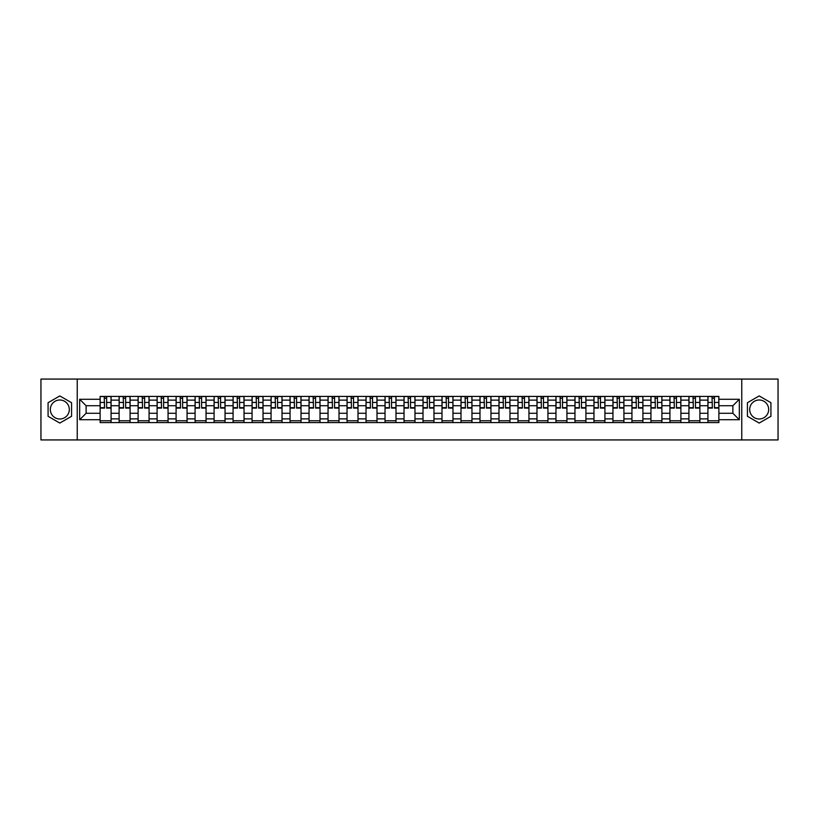 <?xml version="1.0" encoding="UTF-8"?>
<svg xmlns="http://www.w3.org/2000/svg" width="819" height="819" viewBox="0 0 819 819"><rect width="100%" height="100%" fill="white"/><g stroke="black" fill="none" stroke-linecap="round" stroke-linejoin="round"><path stroke-width="1.23" d="M59.818 419A9.5 9.5 0 0 1 50.328 409.5A9.5 9.5 0 0 1 59.818 400A9.5 9.5 0 0 1 69.318 409.5A9.5 9.5 0 0 1 59.818 419M759.182 419A9.5 9.5 0 0 1 749.682 409.5A9.5 9.5 0 0 1 759.182 400A9.5 9.5 0 0 1 768.672 409.5A9.5 9.5 0 0 1 759.182 419M741.768 439.936L778.05 439.936L778.05 379.064L40.95 379.064L40.95 439.936L741.768 439.936L741.768 379.064M119.113 422.584L119.113 400.122L111.077 400.122L111.077 422.584M111.077 400.122L111.077 396.416M119.113 400.122L119.113 396.416M130.078 396.416L130.078 422.584M138.114 422.584L138.114 396.416M149.068 396.416L149.068 422.584M157.105 422.584L157.105 396.416M168.059 396.416L168.059 422.584M176.095 422.584L176.095 396.416M187.06 396.416L187.06 422.584M195.086 422.584L195.086 396.416M206.05 396.416L206.05 422.584M214.087 422.584L214.087 396.416M225.041 396.416L225.041 422.584M233.077 422.584L233.077 396.416M244.031 396.416L244.031 422.584M252.068 422.584L252.068 396.416M263.032 396.416L263.032 422.584M271.069 422.584L271.069 396.416M282.023 396.416L282.023 422.584M290.059 422.584L290.059 396.416M301.013 396.416L301.013 422.584M309.05 422.584L309.05 396.416M320.014 396.416L320.014 422.584M328.05 422.584L328.05 396.416M339.005 396.416L339.005 422.584M347.041 422.584L347.041 396.416M357.995 396.416L357.995 422.584M366.032 422.584L366.032 396.416M376.996 396.416L376.996 422.584M385.032 422.584L385.032 396.416M395.986 396.416L395.986 422.584M404.023 422.584L404.023 396.416M414.977 396.416L414.977 422.584M423.013 422.584L423.013 396.416M433.968 396.416L433.968 422.584M442.004 422.584L442.004 396.416M452.968 396.416L452.968 422.584M461.005 422.584L461.005 396.416M471.959 396.416L471.959 422.584M479.995 422.584L479.995 396.416M490.95 396.416L490.95 422.584M498.986 422.584L498.986 396.416M509.95 396.416L509.95 422.584M517.987 422.584L517.987 396.416M528.941 396.416L528.941 422.584M536.977 422.584L536.977 396.416M547.931 396.416L547.931 422.584M555.968 422.584L555.968 396.416M566.932 396.416L566.932 422.584M574.969 422.584L574.969 396.416M585.923 396.416L585.923 422.584M593.959 422.584L593.959 396.416M604.913 396.416L604.913 422.584M612.95 422.584L612.95 396.416M623.914 396.416L623.914 422.584M631.94 422.584L631.94 396.416M642.905 396.416L642.905 422.584M650.941 422.584L650.941 396.416M661.895 396.416L661.895 422.584M669.932 422.584L669.932 396.416M680.886 396.416L680.886 422.584M688.922 422.584L688.922 396.416M699.887 396.416L699.887 422.584M707.923 422.584L707.923 396.416M707.923 413.278L699.887 413.278M688.922 413.278L680.886 413.278M669.932 413.278L661.895 413.278M650.941 413.278L642.905 413.278M631.94 413.278L623.914 413.278M612.95 413.278L604.913 413.278M593.959 413.278L585.923 413.278M574.969 413.278L566.932 413.278M555.968 413.278L547.931 413.278M536.977 413.278L528.941 413.278M517.987 413.278L509.95 413.278M498.986 413.278L490.95 413.278M479.995 413.278L471.959 413.278M461.005 413.278L452.968 413.278M442.004 413.278L433.968 413.278M423.013 413.278L414.977 413.278M404.023 413.278L395.986 413.278M385.032 413.278L376.996 413.278M366.032 413.278L357.995 413.278M347.041 413.278L339.005 413.278M328.05 413.278L320.014 413.278M309.05 413.278L301.013 413.278M290.059 413.278L282.023 413.278M271.069 413.278L263.032 413.278M252.068 413.278L244.031 413.278M233.077 413.278L225.041 413.278M214.087 413.278L206.05 413.278M195.086 413.278L187.06 413.278M176.095 413.278L168.059 413.278M157.105 413.278L149.068 413.278M138.114 413.278L130.078 413.278M119.113 413.278L111.077 413.278M707.923 405.722L699.887 405.722M688.922 405.722L680.886 405.722M669.932 405.722L661.895 405.722M650.941 405.722L642.905 405.722M631.94 405.722L623.914 405.722M612.95 405.722L604.913 405.722M593.959 405.722L585.923 405.722M574.969 405.722L566.932 405.722M555.968 405.722L547.931 405.722M536.977 405.722L528.941 405.722M517.987 405.722L509.95 405.722M498.986 405.722L490.95 405.722M479.995 405.722L471.959 405.722M461.005 405.722L452.968 405.722M442.004 405.722L433.968 405.722M423.013 405.722L414.977 405.722M404.023 405.722L395.986 405.722M385.032 405.722L376.996 405.722M366.032 405.722L357.995 405.722M347.041 405.722L339.005 405.722M328.05 405.722L320.014 405.722M309.05 405.722L301.013 405.722M290.059 405.722L282.023 405.722M271.069 405.722L263.032 405.722M252.068 405.722L244.031 405.722M233.077 405.722L225.041 405.722M214.087 405.722L206.05 405.722M195.086 405.722L187.06 405.722M176.095 405.722L168.059 405.722M157.105 405.722L149.068 405.722M138.114 405.722L130.078 405.722M119.113 405.722L111.077 405.722M86.118 413.278L100.123 413.278L100.123 405.722L86.118 405.722L86.118 413.278L79.668 419.727L79.668 399.273L100.123 399.273L100.123 405.722M718.877 405.722L718.877 413.278L732.882 413.278L732.882 405.722L718.877 405.722L718.877 396.416L100.123 396.416L100.123 399.273M718.877 399.273L739.332 399.273L739.332 419.727L718.877 419.727L718.877 413.278M100.123 413.278L100.123 422.584L718.877 422.584L718.877 419.727M100.123 419.727L79.668 419.727M77.232 439.936L77.232 379.064M71.57 402.713L59.818 395.935L48.075 402.713L48.075 416.287L59.818 423.065L71.57 416.287L71.57 402.713M770.925 402.713L759.182 395.935L747.43 402.713L747.43 416.287L759.182 423.065L770.925 416.287L770.925 402.713M111.077 420.761L100.123 420.761M104.566 398.239L106.634 398.239M130.078 420.761L119.113 420.761M123.556 398.239L125.635 398.239M149.068 420.761L138.114 420.761M142.557 398.239L144.625 398.239M168.059 420.761L157.105 420.761M161.548 398.239L163.616 398.239M187.06 420.761L176.095 420.761M180.538 398.239L182.606 398.239M206.05 420.761L195.086 420.761M199.539 398.239L201.607 398.239M225.041 420.761L214.087 420.761M218.53 398.239L220.598 398.239M244.031 420.761L233.077 420.761M237.52 398.239L239.588 398.239M263.032 420.761L252.068 420.761M256.511 398.239L258.589 398.239M282.023 420.761L271.069 420.761M275.512 398.239L277.58 398.239M301.013 420.761L290.059 420.761M294.502 398.239L296.57 398.239M320.014 420.761L309.05 420.761M313.493 398.239L315.571 398.239M339.005 420.761L328.05 420.761M332.494 398.239L334.561 398.239M357.995 420.761L347.041 420.761M351.484 398.239L353.552 398.239M376.996 420.761L366.032 420.761M370.475 398.239L372.543 398.239M395.986 420.761L385.032 420.761M389.475 398.239L391.543 398.239M414.977 420.761L404.023 420.761M408.466 398.239L410.534 398.239M433.968 420.761L423.013 420.761M427.457 398.239L429.525 398.239M452.968 420.761L442.004 420.761M446.457 398.239L448.525 398.239M471.959 420.761L461.005 420.761M465.448 398.239L467.516 398.239M490.95 420.761L479.995 420.761M484.438 398.239L486.506 398.239M509.95 420.761L498.986 420.761M503.429 398.239L505.507 398.239M528.941 420.761L517.987 420.761M522.43 398.239L524.498 398.239M547.931 420.761L536.977 420.761M541.42 398.239L543.488 398.239M566.932 420.761L555.968 420.761M560.411 398.239L562.489 398.239M585.923 420.761L574.969 420.761M579.412 398.239L581.48 398.239M604.913 420.761L593.959 420.761M598.402 398.239L600.47 398.239M623.914 420.761L612.95 420.761M617.393 398.239L619.461 398.239M642.905 420.761L631.94 420.761M636.394 398.239L638.462 398.239M661.895 420.761L650.941 420.761M655.384 398.239L657.452 398.239M680.886 420.761L669.932 420.761M674.375 398.239L676.443 398.239M699.887 420.761L688.922 420.761M693.365 398.239L695.444 398.239M718.877 420.761L707.923 420.761M712.366 398.239L714.434 398.239M79.668 399.273L86.118 405.722M732.882 413.278L739.332 419.727M732.882 405.722L739.332 399.273M106.634 408.097L106.634 396.529L111.015 396.529L111.015 408.097L106.634 408.097M104.566 398.116L106.634 398.116M107.002 396.529L100.184 396.529L100.184 408.097L104.566 408.097L104.197 396.529M125.635 408.097L125.635 396.529L130.016 396.529L130.016 408.097L125.635 408.097M123.556 398.116L125.635 398.116M125.993 396.529L119.175 396.529L119.175 408.097L123.556 408.097L123.198 396.529M144.625 408.097L144.625 396.529L149.007 396.529L149.007 408.097L144.625 408.097M142.557 398.116L144.625 398.116M144.994 396.529L138.176 396.529L138.176 408.097L142.557 408.097L142.189 396.529M163.616 408.097L163.616 396.529L167.997 396.529L167.997 408.097L163.616 408.097M161.548 398.116L163.616 398.116M163.984 396.529L157.166 396.529L157.166 408.097L161.548 408.097L161.179 396.529M182.606 408.097L182.606 396.529L186.998 396.529L186.998 408.097L182.606 408.097M180.538 398.116L182.606 398.116M182.975 396.529L176.157 396.529L176.157 408.097L180.538 408.097L180.18 396.529M201.607 408.097L201.607 396.529L205.989 396.529L205.989 408.097L201.607 408.097M199.539 398.116L201.607 398.116M201.965 396.529L195.147 396.529L195.147 408.097L199.539 408.097L199.171 396.529M220.598 408.097L220.598 396.529L224.979 396.529L224.979 408.097L220.598 408.097M218.53 398.116L220.598 398.116M220.966 396.529L214.148 396.529L214.148 408.097L218.53 408.097L218.161 396.529M239.588 408.097L239.588 396.529L243.98 396.529L243.98 408.097L239.588 408.097M237.52 398.116L239.588 398.116M239.957 396.529L233.139 396.529L233.139 408.097L237.52 408.097L237.162 396.529M258.589 408.097L258.589 396.529L262.971 396.529L262.971 408.097L258.589 408.097M256.511 398.116L258.589 398.116M258.947 396.529L252.129 396.529L252.129 408.097L256.511 408.097L256.152 396.529M277.58 408.097L277.58 396.529L281.961 396.529L281.961 408.097L277.58 408.097M275.512 398.116L277.58 398.116M277.948 396.529L271.13 396.529L271.13 408.097L275.512 408.097L275.143 396.529M296.57 408.097L296.57 396.529L300.952 396.529L300.952 408.097L296.57 408.097M294.502 398.116L296.57 398.116M296.939 396.529L290.121 396.529L290.121 408.097L294.502 408.097L294.134 396.529M315.571 408.097L315.571 396.529L319.953 396.529L319.953 408.097L315.571 408.097M313.493 398.116L315.571 398.116M315.929 396.529L309.111 396.529L309.111 408.097L313.493 408.097L313.134 396.529M334.561 408.097L334.561 396.529L338.943 396.529L338.943 408.097L334.561 408.097M332.494 398.116L334.561 398.116M334.93 396.529L328.112 396.529L328.112 408.097L332.494 408.097L332.125 396.529M353.552 408.097L353.552 396.529L357.934 396.529L357.934 408.097L353.552 408.097M351.484 398.116L353.552 398.116M353.921 396.529L347.102 396.529L347.102 408.097L351.484 408.097L351.116 396.529M372.543 408.097L372.543 396.529L376.935 396.529L376.935 408.097L372.543 408.097M370.475 398.116L372.543 398.116M372.911 396.529L366.093 396.529L366.093 408.097L370.475 408.097L370.116 396.529M391.543 408.097L391.543 396.529L395.925 396.529L395.925 408.097L391.543 408.097M389.475 398.116L391.543 398.116M391.902 396.529L385.084 396.529L385.084 408.097L389.475 408.097L389.107 396.529M410.534 408.097L410.534 396.529L414.916 396.529L414.916 408.097L410.534 408.097M408.466 398.116L410.534 398.116M410.903 396.529L404.084 396.529L404.084 408.097L408.466 408.097L408.097 396.529M429.525 408.097L429.525 396.529L433.916 396.529L433.916 408.097L429.525 408.097M427.457 398.116L429.525 398.116M429.893 396.529L423.075 396.529L423.075 408.097L427.457 408.097L427.098 396.529M448.525 408.097L448.525 396.529L452.907 396.529L452.907 408.097L448.525 408.097M446.457 398.116L448.525 398.116M448.884 396.529L442.065 396.529L442.065 408.097L446.457 408.097L446.089 396.529M467.516 408.097L467.516 396.529L471.898 396.529L471.898 408.097L467.516 408.097M465.448 398.116L467.516 398.116M467.884 396.529L461.066 396.529L461.066 408.097L465.448 408.097L465.079 396.529M486.506 408.097L486.506 396.529L490.888 396.529L490.888 408.097L486.506 408.097M484.438 398.116L486.506 398.116M486.875 396.529L480.057 396.529L480.057 408.097L484.438 408.097L484.07 396.529M505.507 408.097L505.507 396.529L509.889 396.529L509.889 408.097L505.507 408.097M503.429 398.116L505.507 398.116M505.866 396.529L499.047 396.529L499.047 408.097L503.429 408.097L503.071 396.529M524.498 408.097L524.498 396.529L528.879 396.529L528.879 408.097L524.498 408.097M522.43 398.116L524.498 398.116M524.866 396.529L518.048 396.529L518.048 408.097L522.43 408.097L522.061 396.529M543.488 408.097L543.488 396.529L547.87 396.529L547.87 408.097L543.488 408.097M541.42 398.116L543.488 398.116M543.857 396.529L537.039 396.529L537.039 408.097L541.42 408.097L541.052 396.529M562.489 408.097L562.489 396.529L566.871 396.529L566.871 408.097L562.489 408.097M560.411 398.116L562.489 398.116M562.848 396.529L556.029 396.529L556.029 408.097L560.411 408.097L560.053 396.529M581.48 408.097L581.48 396.529L585.861 396.529L585.861 408.097L581.48 408.097M579.412 398.116L581.48 398.116M581.838 396.529L575.02 396.529L575.02 408.097L579.412 408.097L579.043 396.529M600.47 408.097L600.47 396.529L604.852 396.529L604.852 408.097L600.47 408.097M598.402 398.116L600.47 398.116M600.839 396.529L594.021 396.529L594.021 408.097L598.402 408.097L598.034 396.529M619.461 408.097L619.461 396.529L623.853 396.529L623.853 408.097L619.461 408.097M617.393 398.116L619.461 398.116M619.829 396.529L613.011 396.529L613.011 408.097L617.393 408.097L617.035 396.529M638.462 408.097L638.462 396.529L642.843 396.529L642.843 408.097L638.462 408.097M636.394 398.116L638.462 398.116M638.82 396.529L632.002 396.529L632.002 408.097L636.394 408.097L636.025 396.529M657.452 408.097L657.452 396.529L661.834 396.529L661.834 408.097L657.452 408.097M655.384 398.116L657.452 398.116M657.821 396.529L651.003 396.529L651.003 408.097L655.384 408.097L655.016 396.529M676.443 408.097L676.443 396.529L680.824 396.529L680.824 408.097L676.443 408.097M674.375 398.116L676.443 398.116M676.811 396.529L669.993 396.529L669.993 408.097L674.375 408.097L674.006 396.529M695.444 408.097L695.444 396.529L699.825 396.529L699.825 408.097L695.444 408.097M693.365 398.116L695.444 398.116M695.802 396.529L688.984 396.529L688.984 408.097L693.365 408.097L693.007 396.529M714.434 408.097L714.434 396.529L718.816 396.529L718.816 408.097L714.434 408.097M712.366 398.116L714.434 398.116M714.803 396.529L707.985 396.529L707.985 408.097L712.366 408.097L711.998 396.529M688.922 400.122L680.886 400.122M669.932 400.122L661.895 400.122M650.941 400.122L642.905 400.122M631.94 400.122L623.914 400.122M612.95 400.122L604.913 400.122M593.959 400.122L585.923 400.122M574.969 400.122L566.932 400.122M555.968 400.122L547.931 400.122M536.977 400.122L528.941 400.122M517.987 400.122L509.95 400.122M498.986 400.122L490.95 400.122M479.995 400.122L471.959 400.122M461.005 400.122L452.968 400.122M442.004 400.122L433.968 400.122M423.013 400.122L414.977 400.122M404.023 400.122L395.986 400.122M385.032 400.122L376.996 400.122M366.032 400.122L357.995 400.122M347.041 400.122L339.005 400.122M328.05 400.122L320.014 400.122M309.05 400.122L301.013 400.122M290.059 400.122L282.023 400.122M271.069 400.122L263.032 400.122M252.068 400.122L244.031 400.122M233.077 400.122L225.041 400.122M214.087 400.122L206.05 400.122M195.086 400.122L187.06 400.122M176.095 400.122L168.059 400.122M157.105 400.122L149.068 400.122M138.114 400.122L130.078 400.122M707.923 400.122L699.887 400.122M688.922 418.878L680.886 418.878M669.932 418.878L661.895 418.878M650.941 418.878L642.905 418.878M631.94 418.878L623.914 418.878M612.95 418.878L604.913 418.878M593.959 418.878L585.923 418.878M574.969 418.878L566.932 418.878M555.968 418.878L547.931 418.878M536.977 418.878L528.941 418.878M517.987 418.878L509.95 418.878M498.986 418.878L490.95 418.878M479.995 418.878L471.959 418.878M461.005 418.878L452.968 418.878M442.004 418.878L433.968 418.878M423.013 418.878L414.977 418.878M404.023 418.878L395.986 418.878M385.032 418.878L376.996 418.878M366.032 418.878L357.995 418.878M347.041 418.878L339.005 418.878M328.05 418.878L320.014 418.878M309.05 418.878L301.013 418.878M290.059 418.878L282.023 418.878M271.069 418.878L263.032 418.878M252.068 418.878L244.031 418.878M233.077 418.878L225.041 418.878M214.087 418.878L206.05 418.878M195.086 418.878L187.06 418.878M176.095 418.878L168.059 418.878M157.105 418.878L149.068 418.878M138.114 418.878L130.078 418.878M119.113 418.878L111.077 418.878M707.923 418.878L699.887 418.878M106.634 407.678L111.015 407.678M106.634 402.446L111.015 402.446M100.184 407.678L104.566 407.678M100.184 402.446L104.566 402.446M125.635 407.678L130.016 407.678M125.635 402.446L130.016 402.446M119.175 407.678L123.556 407.678M119.175 402.446L123.556 402.446M144.625 407.678L149.007 407.678M144.625 402.446L149.007 402.446M138.176 407.678L142.557 407.678M138.176 402.446L142.557 402.446M163.616 407.678L167.997 407.678M163.616 402.446L167.997 402.446M157.166 407.678L161.548 407.678M157.166 402.446L161.548 402.446M182.606 407.678L186.998 407.678M182.606 402.446L186.998 402.446M176.157 407.678L180.538 407.678M176.157 402.446L180.538 402.446M201.607 407.678L205.989 407.678M201.607 402.446L205.989 402.446M195.147 407.678L199.539 407.678M195.147 402.446L199.539 402.446M220.598 407.678L224.979 407.678M220.598 402.446L224.979 402.446M214.148 407.678L218.53 407.678M214.148 402.446L218.53 402.446M239.588 407.678L243.98 407.678M239.588 402.446L243.98 402.446M233.139 407.678L237.52 407.678M233.139 402.446L237.52 402.446M258.589 407.678L262.971 407.678M258.589 402.446L262.971 402.446M252.129 407.678L256.511 407.678M252.129 402.446L256.511 402.446M277.58 407.678L281.961 407.678M277.58 402.446L281.961 402.446M271.13 407.678L275.512 407.678M271.13 402.446L275.512 402.446M296.57 407.678L300.952 407.678M296.57 402.446L300.952 402.446M290.121 407.678L294.502 407.678M290.121 402.446L294.502 402.446M315.571 407.678L319.953 407.678M315.571 402.446L319.953 402.446M309.111 407.678L313.493 407.678M309.111 402.446L313.493 402.446M334.561 407.678L338.943 407.678M334.561 402.446L338.943 402.446M328.112 407.678L332.494 407.678M328.112 402.446L332.494 402.446M353.552 407.678L357.934 407.678M353.552 402.446L357.934 402.446M347.102 407.678L351.484 407.678M347.102 402.446L351.484 402.446M372.543 407.678L376.935 407.678M372.543 402.446L376.935 402.446M366.093 407.678L370.475 407.678M366.093 402.446L370.475 402.446M391.543 407.678L395.925 407.678M391.543 402.446L395.925 402.446M385.084 407.678L389.475 407.678M385.084 402.446L389.475 402.446M410.534 407.678L414.916 407.678M410.534 402.446L414.916 402.446M404.084 407.678L408.466 407.678M404.084 402.446L408.466 402.446M429.525 407.678L433.916 407.678M429.525 402.446L433.916 402.446M423.075 407.678L427.457 407.678M423.075 402.446L427.457 402.446M448.525 407.678L452.907 407.678M448.525 402.446L452.907 402.446M442.065 407.678L446.457 407.678M442.065 402.446L446.457 402.446M467.516 407.678L471.898 407.678M467.516 402.446L471.898 402.446M461.066 407.678L465.448 407.678M461.066 402.446L465.448 402.446M486.506 407.678L490.888 407.678M486.506 402.446L490.888 402.446M480.057 407.678L484.438 407.678M480.057 402.446L484.438 402.446M505.507 407.678L509.889 407.678M505.507 402.446L509.889 402.446M499.047 407.678L503.429 407.678M499.047 402.446L503.429 402.446M524.498 407.678L528.879 407.678M524.498 402.446L528.879 402.446M518.048 407.678L522.43 407.678M518.048 402.446L522.43 402.446M543.488 407.678L547.87 407.678M543.488 402.446L547.87 402.446M537.039 407.678L541.42 407.678M537.039 402.446L541.42 402.446M562.489 407.678L566.871 407.678M562.489 402.446L566.871 402.446M556.029 407.678L560.411 407.678M556.029 402.446L560.411 402.446M581.48 407.678L585.861 407.678M581.48 402.446L585.861 402.446M575.02 407.678L579.412 407.678M575.02 402.446L579.412 402.446M600.47 407.678L604.852 407.678M600.47 402.446L604.852 402.446M594.021 407.678L598.402 407.678M594.021 402.446L598.402 402.446M619.461 407.678L623.853 407.678M619.461 402.446L623.853 402.446M613.011 407.678L617.393 407.678M613.011 402.446L617.393 402.446M638.462 407.678L642.843 407.678M638.462 402.446L642.843 402.446M632.002 407.678L636.394 407.678M632.002 402.446L636.394 402.446M657.452 407.678L661.834 407.678M657.452 402.446L661.834 402.446M651.003 407.678L655.384 407.678M651.003 402.446L655.384 402.446M676.443 407.678L680.824 407.678M676.443 402.446L680.824 402.446M669.993 407.678L674.375 407.678M669.993 402.446L674.375 402.446M695.444 407.678L699.825 407.678M695.444 402.446L699.825 402.446M688.984 407.678L693.365 407.678M688.984 402.446L693.365 402.446M714.434 407.678L718.816 407.678M714.434 402.446L718.816 402.446M707.985 407.678L712.366 407.678M707.985 402.446L712.366 402.446"/></g></svg>
